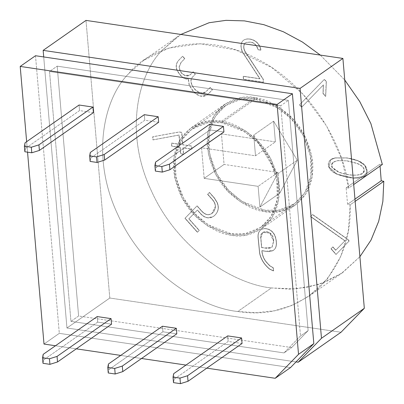 <?xml version="1.0" encoding="UTF-8"?>
<svg xmlns="http://www.w3.org/2000/svg" width="404" height="404" viewBox="0 0 404 404"><rect width="100%" height="100%" fill="white"/><g stroke="black" fill="none" stroke-linecap="round" stroke-linejoin="round"><path stroke-width="0.3" stroke-dasharray="2.02 1.52" d="M350.137 204.868L348.314 230.972L340.875 256.262L327.538 278.659L308.883 296.213L292.395 305.303L274.518 310.777L256.06 312.721L237.774 311.494L271.432 287.941L289.719 289.173L308.176 287.229L326.058 281.755L342.541 272.665L359.898 256.702L341.446 273.417L319.377 284.264L295.455 288.931L271.432 287.941C234.956 284.416 177.876 250.172 151.379 190.865C123.619 131.982 138.289 73.841 162.282 50.172L180.861 34.446L177.477 36.703L162.282 50.172C138.289 73.841 123.619 131.982 151.379 190.865C177.876 250.172 234.956 284.416 271.432 287.941L237.774 311.494C201.293 307.964 144.213 273.72 117.715 214.413C89.961 155.53 104.626 97.389 128.618 73.72L143.814 60.252L168.751 48.086L200.238 43.743L235.921 49.97L271.67 67.463L302.934 94.127L326.508 125.826L341.446 158.191L348.692 188.032L353.712 184.527L348.692 188.032C344.733 148.313 312.211 86.734 257.338 59.014C202.823 29.916 149.833 47.076 128.618 73.72C104.626 97.389 89.961 155.53 117.715 214.413C144.213 273.72 201.293 307.964 237.774 311.494C268.069 316.357 295.173 308.489 319.074 287.885C341.032 264.974 351.384 237.305 350.137 204.868L347.561 204.313L346.147 187.83L348.692 188.032L346.147 187.83L379.81 164.282L380.058 166.094L379.81 164.282L382.356 164.484L379.81 164.282L346.147 187.83L347.561 204.313L354.964 199.132L347.561 204.313L350.137 204.868L355.151 201.359L350.137 204.868M26.649 141.683L27.548 152.162L26.649 141.683M55.474 345.753L76.29 348.834L55.474 345.753M120.73 355.414L141.546 358.494L120.73 355.414M185.986 365.075L206.803 368.155L185.986 365.075M93.405 112.625L79.532 110.575L79.058 105.02L79.532 110.575L25.523 148.359L25.043 142.804L25.523 148.359L79.532 110.575L93.405 112.625M97.667 322.124L97.192 316.569L97.667 322.124L43.657 359.908L43.183 354.353L43.657 359.908L97.667 322.124L111.544 324.18L97.667 322.124M242.052 343.496L228.179 341.441L227.699 335.891L228.179 341.441L174.164 379.23L173.69 373.675L174.164 379.23L228.179 341.441L242.052 343.496M223.912 131.946L210.04 129.891L209.565 124.341L210.04 129.891L223.912 131.946M176.795 333.835L162.923 331.785L162.448 326.23L162.923 331.785L176.795 333.835M158.661 122.286L144.789 120.235L144.309 114.68L144.789 120.235L90.774 158.02L90.299 152.465L90.774 158.02L144.789 120.235L158.661 122.286M320.311 55.09L344.748 79.997L320.311 55.09M273.301 267.781L269.847 265.691L266.499 262.1C263.873 259.014 262.363 255.192 261.984 250.632L266.453 251.293C269.827 251.798 272.382 251.283 274.119 249.748C275.947 248.127 276.71 245.521 276.402 241.935C275.881 235.815 273.564 231.709 269.443 229.634C266.135 228.139 263.272 228.23 260.848 229.906C258.792 231.386 257.909 233.916 258.196 237.507L259.747 253.177C261.045 259.267 264.347 264.534 269.66 268.983L273.564 270.852L273.301 267.781L273.564 270.852L269.66 268.983C264.347 264.534 261.045 259.267 259.747 253.177L258.196 237.507C257.909 233.916 258.792 231.386 260.848 229.906L260.696 230.017C258.641 231.492 257.757 234.027 258.045 237.613L259.59 253.283C260.888 259.373 264.196 264.64 269.508 269.089L273.412 270.958L273.301 267.781L269.695 265.802L266.347 262.211C263.716 259.121 262.211 255.298 261.827 250.743L266.297 251.404L273.412 250.293L273.968 249.854C275.796 248.233 276.553 245.627 276.25 242.041L276.402 241.935C276.71 245.521 275.947 248.127 274.119 249.748L273.564 250.182L266.453 251.293L261.984 250.632C262.363 255.192 263.873 259.014 266.499 262.1L269.847 265.691L273.301 267.781M188.936 218.776L197.46 210.014L200.48 213.413C202.838 216.049 205.389 217.504 208.126 217.766C210.757 218.019 213.054 217.125 215.024 215.09C218.544 211.474 219.251 207.222 217.14 202.343L214.388 197.93L209.499 192.43L207.737 194.238L212.534 199.637C214.509 201.864 215.473 204.212 215.428 206.686C215.09 211.221 212.822 213.883 208.631 214.665C206.232 214.716 203.828 213.383 201.414 210.666L197.122 205.843L185.098 218.205L197.526 232.184L199.268 230.391L188.936 218.776L199.268 230.391L197.526 232.184L185.098 218.205L197.122 205.843L201.414 210.666C203.828 213.383 206.232 214.716 208.631 214.665L211.863 213.6L215.428 206.686C215.473 204.212 214.509 201.864 212.534 199.637L207.737 194.238L209.499 192.43L214.388 197.93L217.14 202.343C219.251 207.222 218.544 211.474 215.024 215.09L213.554 216.352L208.126 217.766C205.389 217.504 202.838 216.049 200.48 213.413L197.46 210.014L200.328 213.519C202.687 216.155 205.237 217.61 207.974 217.872L213.403 216.458L214.872 215.201C218.392 211.58 219.099 207.333 216.988 202.449L214.236 198.036L209.499 192.43L207.585 194.349L212.378 199.743C214.357 201.97 215.322 204.323 215.276 206.792L211.711 213.706L208.479 214.771C206.08 214.822 203.672 213.489 201.258 210.772L197.122 205.843L184.941 218.311L197.374 232.29L199.268 230.391L188.784 218.882L197.46 210.014L188.936 218.776M259.964 78.719L243.334 76.255L243.587 79.204L263.595 82.169L263.287 79.245L245.465 51.97C243.814 49.323 243.44 46.768 244.344 44.304L244.945 43.162L246.223 42.37L250.647 42.041C254.172 42.546 256.702 45.081 258.232 49.652L260.989 50.061C259.136 39.521 247.798 36.809 243.309 40.42C240.653 43.046 240.42 46.955 242.612 52.146L259.964 78.719L242.612 52.146C240.42 46.955 240.653 43.046 243.309 40.42L243.152 40.526C240.501 43.152 240.269 47.061 242.461 52.252L259.964 78.719L243.183 76.366L243.435 79.31L243.334 76.255L259.964 78.719M347.021 157.913L335.441 157.868C325.649 159.151 326.159 169.574 336.886 174.018C353.01 180.502 369.306 179.24 367.009 170.493C366.448 163.994 359.787 159.802 347.021 157.913L358.141 160.726L364.817 165.221L367.044 171.352L364.62 176.225L353.51 177.997L336.886 174.018L328.917 166.852L330.846 159.625L335.441 157.868L347.021 157.913L335.29 157.974L330.689 159.737L328.76 166.963L336.734 174.124L353.354 178.103L364.469 176.336L366.893 171.458L364.666 165.327L357.989 160.837L347.021 157.913M255.131 97.768C239.527 93.203 204.449 104.868 207.343 146.889C210.363 167.544 218.685 183.759 232.315 195.536C244.94 205.646 255.798 210.999 264.888 211.595C280.492 216.165 315.569 204.5 312.676 162.479C309.656 141.824 301.334 125.609 287.704 113.832C275.079 103.717 264.221 98.364 255.131 97.768L278.775 106.989L292.279 118.291L304.293 134.987L311.716 155.621L312.206 176.568L305.914 193.768L295.258 205.07L279.31 211.524L264.888 211.595L241.244 202.379L227.745 191.077L215.726 174.382L208.302 153.747L207.813 132.8L214.105 115.595L224.76 104.298L240.708 97.844L255.131 97.768L221.468 121.321L207.045 121.392L191.097 127.846L180.442 139.148L174.149 156.348L174.644 177.295L182.063 197.93L194.082 214.625L207.585 225.927L231.224 235.143L245.652 235.072L261.595 228.619L272.251 217.317L278.543 200.116L278.053 179.169L270.63 158.535L258.616 141.839L245.112 130.537L221.468 121.321L255.131 97.768M326.381 81.552L324.407 79.335L299.682 104.747L301.813 107.1L323.432 84.88L323.149 93.415L325.715 96.303L326.381 81.552L325.715 96.303L323.149 93.415L323.432 84.88L301.813 107.1L299.682 104.747L324.407 79.335L299.531 104.853L301.657 107.212L323.432 84.88L322.993 93.526L325.715 96.303L326.381 81.552L324.255 79.442L326.381 81.552M182.669 56.237L179.048 59.964C176.311 62.787 175.644 66.14 177.048 70.023C180.684 76.608 184.487 79.548 188.451 78.836L189.304 85.168L193.142 90.966C195.682 93.819 198.329 95.526 201.071 96.086C203.934 96.677 206.409 95.91 208.494 93.778L212.408 89.759L210.282 87.37L206.444 91.314C204.904 92.875 203.02 93.415 200.803 92.935C195.92 91.188 192.728 87.769 191.238 82.679C190.744 80.34 191.264 78.381 192.804 76.795L195.334 74.195L193.188 71.781L190.653 74.381C189.198 75.881 187.35 76.24 185.113 75.457L183.042 74.205C181.174 73.154 179.901 70.72 179.224 66.892L181.093 62.433L184.795 58.63L182.669 56.237L184.795 58.63L181.093 62.433L179.224 66.892C179.901 70.72 181.174 73.154 183.042 74.205L185.113 75.457L189.88 75.043L193.188 71.781L195.334 74.195L192.804 76.795C191.264 78.381 190.744 80.34 191.238 82.679C192.728 87.769 195.92 91.188 200.803 92.935L205.52 92.102L210.282 87.37L212.408 89.759L207.166 94.92L201.071 96.086C198.329 95.526 195.682 93.819 193.142 90.966L189.304 85.168L188.294 78.942L189.153 85.274L192.986 91.072C195.531 93.93 198.177 95.637 200.919 96.197L207.015 95.026L212.408 89.759L210.282 87.37L205.368 92.213L200.652 93.041C195.763 91.294 192.577 87.875 191.087 82.785C190.592 80.452 191.112 78.487 192.647 76.906L195.334 74.195L193.188 71.781L189.728 75.154L184.956 75.563L182.891 74.311C181.017 73.26 179.745 70.826 179.068 66.998L180.942 62.539L184.795 58.63L182.669 56.237L178.891 60.07C176.159 62.893 175.493 66.246 176.896 70.129C180.532 76.715 184.33 79.654 188.294 78.942L188.451 78.836C184.487 79.548 180.684 76.608 177.048 70.023C175.644 66.14 176.311 62.787 179.048 59.964L182.669 56.237M180.179 147.344L180.724 153.712L183.638 154.141L183.093 147.773L191.93 149.081L191.673 146.026L182.835 144.718L181.77 132.34L179.24 131.967L152.828 136.724L153.121 139.814L179.118 134.992L179.916 144.289L171.614 143.056L171.877 146.112L180.179 147.344L171.877 146.112L171.614 143.056L179.916 144.289L179.118 134.992L153.121 139.814L152.828 136.724L179.24 131.967L181.77 132.34L182.835 144.718L191.673 146.026L191.93 149.081L183.093 147.773L183.638 154.141L180.573 153.818L183.487 154.247L183.093 147.773L191.93 149.081L191.673 146.026L182.679 144.824L181.77 132.34L179.24 131.967L152.672 136.83L152.97 139.92L179.118 134.992L179.916 144.289L171.463 143.167L171.725 146.223L180.179 147.344L180.573 153.818L180.179 147.344M331.134 248.697L336.158 254.348L349.202 240.946L347.728 239.284L312.57 214.509L310.676 216.458L344.976 240.769L335.825 250.177L332.896 246.884L331.134 248.697L332.896 246.884L335.825 250.177L344.976 240.769L310.676 216.458L312.57 214.509L347.728 239.284L349.202 240.946L336.007 254.454L349.202 240.946L347.728 239.284L312.57 214.509L310.524 216.569L344.976 240.769L335.668 250.288L332.896 246.884L330.977 248.803L336.007 254.454L331.134 248.697M109.797 298.031L341.011 332.255L109.797 298.031L66.953 328.003L109.797 298.031L85.991 20.402L109.797 298.031M296.031 361.913L66.953 328.003L43.713 56.944L66.953 328.003L296.031 361.913M291.658 347.556L78.608 316.019L57.186 66.16L288.4 100.384L308.141 330.618L291.658 347.556L308.141 330.618L288.4 100.384L57.186 66.16L78.608 316.019L70.958 321.372L49.535 71.508L57.186 66.16L49.535 71.508L280.75 105.737L288.4 100.384L280.75 105.737L300.49 335.966L308.141 330.618L300.49 335.966L284.007 352.909L291.658 347.556L284.007 352.909L70.958 321.372L78.608 316.019L291.658 347.556M35.502 55.727L59.302 333.351L44.001 344.056L59.302 333.351L290.516 367.579L59.302 333.351L35.502 55.727M280.75 105.737L49.535 71.508L70.958 321.372L284.007 352.909L300.49 335.966L280.75 105.737M221.468 121.321C230.558 121.912 241.415 127.27 254.045 137.38C267.67 149.157 275.998 165.372 279.012 186.027C281.906 228.048 246.829 239.713 231.224 235.143C222.139 234.547 211.282 229.194 198.652 219.084C185.022 207.308 176.7 191.092 173.68 170.438C170.791 128.416 205.868 116.751 221.468 121.321M221.589 122.705C206.368 118.251 172.144 129.633 174.967 170.624C177.912 190.779 186.032 206.601 199.329 218.089C211.646 227.952 222.24 233.174 231.108 233.759C246.329 238.214 280.553 226.831 277.73 185.84C274.786 165.685 266.665 149.864 253.369 138.375C241.047 128.512 230.457 123.286 221.589 122.705L244.652 131.699L257.828 142.723L269.554 159.014L276.791 179.149L277.27 199.581L271.135 216.367L260.737 227.391L245.178 233.689L231.108 233.759L208.04 224.765L194.869 213.736L183.143 197.45L175.902 177.316L175.422 156.883L181.563 140.097L191.961 129.073L207.515 122.776L221.589 122.705L255.247 99.157L241.178 99.227L225.619 105.525L215.226 116.549L209.085 133.335L209.565 153.767L216.807 173.902L228.528 190.188L241.703 201.217L264.772 210.206L278.841 210.141L294.4 203.843L304.793 192.819L310.934 176.033L310.454 155.601L303.212 135.466L291.491 119.175L278.316 108.151L255.247 99.157L221.589 122.705M255.247 99.157C264.115 99.737 274.71 104.964 287.032 114.827C300.329 126.316 308.449 142.137 311.393 162.292C314.211 203.283 279.992 214.665 264.772 210.206C255.904 209.626 245.309 204.404 232.987 194.541C219.69 183.052 211.57 167.231 208.631 147.076C205.808 106.085 240.026 94.703 255.247 99.157M275.402 141.885L221.448 133.901L224.069 164.438L278.018 172.427L279.795 193.137L297.263 160.196L273.624 121.17L275.402 141.885L255.51 155.803L201.556 147.814L204.177 178.356L224.069 164.438L221.448 133.901L201.556 147.814L221.448 133.901L275.402 141.885L273.624 121.17L253.732 135.088L255.51 155.803L275.402 141.885M273.624 121.17L297.263 160.196L277.371 174.114L253.732 135.088L273.624 121.17M297.263 160.196L279.795 193.137L259.903 207.055L277.371 174.114L297.263 160.196M279.795 193.137L278.018 172.427L258.126 186.34L259.903 207.055L279.795 193.137M278.018 172.427L224.069 164.438L204.177 178.356L258.126 186.34L278.018 172.427M204.177 178.356L201.556 147.814L255.51 155.803L253.732 135.088L277.371 174.114L259.903 207.055L258.126 186.34L204.177 178.356M347.152 160.954L356.843 163.428C361.449 165.226 363.883 167.483 364.145 170.195L362.59 173.518L357.838 175.018C351.904 175.659 345.501 174.7 338.628 172.139L331.82 167.251L332.81 162.171L337.613 160.676L347.304 160.848L337.769 160.57L332.962 162.06L331.972 167.145L338.779 172.033C345.652 174.594 352.056 175.553 357.989 174.907L362.741 173.407L364.297 170.089C364.034 167.377 361.6 165.12 357 163.322L347.304 160.848L337.613 160.676C328.816 163.176 329.154 166.998 338.628 172.139C345.501 174.7 351.904 175.659 357.838 175.018C362.272 174.477 364.373 172.872 364.145 170.195C363.883 167.483 361.449 165.226 356.843 163.428L347.152 160.954M346.869 158.02C359.631 159.908 366.292 164.105 366.857 170.599C369.15 179.351 352.859 180.608 336.734 174.124C326.003 169.68 325.498 159.257 335.29 157.974L346.869 158.02M347.304 160.848L357 163.322C361.6 165.12 364.034 167.377 364.297 170.089C364.529 172.766 362.423 174.371 357.989 174.907C352.056 175.553 345.652 174.594 338.779 172.033C329.31 166.892 328.972 163.07 337.769 160.57L347.304 160.848M299.531 104.853L324.255 79.442L326.225 81.658L325.563 96.415L322.993 93.526L323.276 84.986L301.657 107.212L299.531 104.853M263.595 82.169L243.435 79.31L263.443 82.275L263.287 79.245L263.595 82.169M244.945 43.162L244.344 44.304C243.44 46.768 243.814 49.323 245.465 51.97L263.287 79.245L245.314 52.076C243.662 49.429 243.289 46.874 244.188 44.41L244.794 43.268L246.071 42.476L250.49 42.152C254.015 42.652 256.545 45.187 258.08 49.758L258.232 49.652C256.702 45.081 254.172 42.546 250.647 42.041L246.223 42.37L244.945 43.162M243.309 40.42C247.798 36.809 259.136 39.521 260.989 50.061L258.08 49.758L260.838 50.167C258.984 39.632 247.647 36.915 243.152 40.526C247.647 36.915 258.984 39.632 260.838 50.167L258.08 49.758C256.545 45.187 254.015 42.652 250.49 42.152L246.071 42.476L244.794 43.268L244.188 44.41C243.289 46.874 243.662 49.429 245.314 52.076L263.135 79.351L263.443 82.275L243.435 79.31L243.183 76.366L259.812 78.825L242.461 52.252C240.269 47.061 240.501 43.152 243.152 40.526M192.986 91.072L189.153 85.274L188.294 78.942C184.33 79.654 180.532 76.715 176.896 70.129C175.493 66.246 176.159 62.893 178.891 60.07L182.517 56.348L184.643 58.737L180.942 62.539L179.068 66.998C179.745 70.826 181.017 73.26 182.891 74.311L184.956 75.563C187.198 76.346 189.042 75.987 190.501 74.487L193.031 71.887L195.183 74.301L192.647 76.906C191.112 78.487 190.592 80.452 191.087 82.785C192.577 87.875 195.763 91.294 200.652 93.041C202.869 93.521 204.747 92.981 206.292 91.42L210.125 87.476L212.252 89.865L208.338 93.89C206.257 96.016 203.783 96.783 200.919 96.197C198.177 95.637 195.531 93.93 192.986 91.072M214.872 215.201C212.903 217.231 210.6 218.125 207.974 217.872C205.237 217.61 202.687 216.155 200.328 213.519L197.309 210.12L188.784 218.882L199.116 230.497L197.374 232.29L184.941 218.311L196.97 205.949L201.258 210.772C203.672 213.489 206.08 214.822 208.479 214.771C212.671 213.989 214.938 211.332 215.276 206.792C215.322 204.323 214.357 201.97 212.378 199.743L207.585 194.349L209.343 192.536L214.236 198.036L216.988 202.449C219.099 207.333 218.392 211.58 214.872 215.201M183.487 154.247L180.573 153.818L180.027 147.45L171.725 146.223L171.463 143.167L179.765 144.395L178.967 135.103L152.97 139.92L152.672 136.83L179.088 132.073L181.618 132.446L182.679 144.824L191.516 146.137L191.779 149.187L182.941 147.879L183.487 154.247M260.848 229.906C263.272 228.23 266.135 228.139 269.443 229.634C273.564 231.709 275.881 235.815 276.402 241.935L276.25 242.041C275.73 235.921 273.412 231.82 269.291 229.74C265.984 228.245 263.115 228.336 260.696 230.017C263.115 228.336 265.984 228.245 269.291 229.74C273.412 231.82 275.73 235.921 276.25 242.041C276.553 245.627 275.796 248.233 273.968 249.854C272.23 251.389 269.675 251.909 266.297 251.404L261.827 250.743C262.211 255.298 263.716 259.121 266.347 262.211L269.695 265.802L273.144 267.887L273.412 270.958L269.508 269.089C264.196 264.64 260.888 259.373 259.59 253.283L258.045 237.613C257.757 234.027 258.641 231.492 260.696 230.017M261.711 247.465L265.054 247.96L271.695 247.405L272.109 247.046L273.665 241.339L271.953 247.157L271.538 247.511L264.903 248.071L261.56 247.576L260.721 237.82L262.666 232.446L269.852 233.027L273.665 241.339L270.003 232.921L262.817 232.34L260.873 237.714L261.711 247.465L260.873 237.714C259.519 228.452 274.17 229.815 273.665 241.339L272.109 247.046C270.998 248.197 268.645 248.505 265.054 247.96L261.711 247.465M261.56 247.576L264.903 248.071C268.493 248.612 270.842 248.303 271.953 247.157L273.508 241.451C274.018 229.921 259.363 228.558 260.721 237.82L261.56 247.576M349.051 241.052L336.007 254.454L330.977 248.803L332.739 246.99L335.668 250.288L344.824 240.875L310.524 216.569L312.418 214.62L347.571 239.39L349.051 241.052M173.503 382.633L174.164 379.23L173.503 382.633M42.996 363.312L43.657 359.908L42.996 363.312M24.856 151.763L25.523 148.359L24.856 151.763M155.368 171.079L156.03 167.68L210.04 129.891L156.03 167.68L155.555 162.125L156.03 167.68L155.368 171.079M108.247 372.973L108.913 369.569L162.923 331.785L108.913 369.569L108.434 364.014L108.913 369.569L108.247 372.973M90.112 161.423L90.774 158.02L90.112 161.423M308.883 296.213L342.541 272.665M143.814 60.252L177.477 36.703M295.258 205.07L261.595 228.619M224.76 104.298L191.097 127.846M225.619 105.525L191.961 129.073M294.4 203.843L260.737 227.391"/><path stroke-width="0.61" d="M359.898 256.702L371.029 240.057L378.694 221.306L382.866 201.419L383.8 181.32L355.151 201.359L383.8 181.32L382.866 201.419L378.694 221.306L371.029 240.057L359.898 256.702M298.526 354.323L277.109 104.459L20.2 66.433L26.649 141.683L20.2 66.433L277.109 104.459L298.526 354.323L313.827 343.622L292.405 93.758L277.109 104.459L292.405 93.758L35.502 55.727L20.2 66.433L35.502 55.727L292.405 93.758L313.827 343.622L298.526 354.323L275.215 378.285L298.526 354.323M27.548 152.162L44.001 344.056L55.474 345.753L44.001 344.056L27.548 152.162M76.29 348.834L120.73 355.414L76.29 348.834M141.546 358.494L185.986 365.075L141.546 358.494M206.803 368.155L275.215 378.285L206.803 368.155M79.058 105.02L92.93 107.075L93.405 112.625L39.395 150.414L31.795 152.788L24.856 151.763L31.795 152.788L31.32 147.238L38.915 144.859L39.395 150.414L93.405 112.625L92.93 107.075L38.915 144.859L92.93 107.075L79.058 105.02L25.043 142.804L79.058 105.02M97.192 316.569L111.065 318.625L111.544 324.18L111.065 318.625L97.192 316.569L43.183 354.353L97.192 316.569M227.699 335.891L241.577 337.946L242.052 343.496L241.577 337.946L187.562 375.73L188.037 381.28L242.052 343.496L188.037 381.28L180.436 383.659L173.503 382.633L180.436 383.659L179.962 378.104L187.562 375.73L241.577 337.946L227.699 335.891L173.69 373.675L173.028 377.078L179.962 378.104L173.028 377.078L173.503 382.633L173.028 377.078L173.69 373.675L227.699 335.891M223.437 126.396L223.912 131.946L223.437 126.396L169.428 164.181L169.902 169.731L223.912 131.946L169.902 169.731L162.302 172.109L155.368 171.079L162.302 172.109L161.827 166.554L169.428 164.181L223.437 126.396L209.565 124.341L223.437 126.396M176.321 328.285L176.795 333.835L176.321 328.285L122.306 366.069L122.786 371.619L176.795 333.835L122.786 371.619L115.185 373.998L108.247 372.973L115.185 373.998L114.711 368.448L122.306 366.069L176.321 328.285L162.448 326.23L176.321 328.285M144.309 114.68L158.186 116.736L158.661 122.286L158.186 116.736L104.171 154.52L104.646 160.07L158.661 122.286L104.646 160.07L97.046 162.448L90.112 161.423L97.046 162.448L96.571 156.893L104.171 154.52L158.186 116.736L144.309 114.68L90.299 152.465L89.638 155.868L96.571 156.893L89.638 155.868L90.112 161.423L89.638 155.868L90.299 152.465L144.309 114.68M380.058 166.094L381.219 180.765L383.8 181.32L381.219 180.765L380.058 166.094M180.861 34.446L209.1 22.73L226.053 20.341L244.465 20.887L263.797 24.669L283.371 31.775L302.45 42.051L320.311 55.09L302.45 42.051L283.371 31.775L263.797 24.669L244.465 20.887L226.053 20.341L209.1 22.73L180.861 34.446M344.748 79.997L359.792 101.636L370.882 123.589L382.356 164.484L370.882 123.589L359.792 101.636L344.748 79.997M342.9 58.434L85.991 20.402L43.152 50.374L300.056 88.405L342.9 58.434L300.056 88.405L321.478 338.269L364.322 308.297L342.9 58.434L364.322 308.297L341.011 332.255L298.167 362.226L296.031 361.913L298.167 362.226L321.478 338.269L300.056 88.405L43.152 50.374L85.991 20.402L342.9 58.434M43.713 56.944L43.152 50.374L43.713 56.944M353.712 184.527L382.356 164.484L353.712 184.527M341.011 332.255L364.322 308.297L321.478 338.269L298.167 362.226L341.011 332.255M290.516 367.579L275.215 378.285L290.516 367.579L313.827 343.622L290.516 367.579M354.964 199.132L381.219 180.765L354.964 199.132M43.183 354.353L42.516 357.757L49.455 358.787L57.055 356.409L111.065 318.625L57.055 356.409L57.53 361.964L111.544 324.18L57.53 361.964L49.929 364.337L42.996 363.312L49.929 364.337L49.455 358.787L42.516 357.757L42.996 363.312L42.516 357.757L43.183 354.353M24.381 146.208L31.32 147.238L24.381 146.208L24.856 151.763L24.381 146.208L25.043 142.804L24.381 146.208M155.555 162.125L209.565 124.341L155.555 162.125L154.889 165.529L161.827 166.554L154.889 165.529L155.368 171.079L154.889 165.529L155.555 162.125M108.434 364.014L162.448 326.23L108.434 364.014L107.772 367.418L114.711 368.448L107.772 367.418L108.247 372.973L107.772 367.418L108.434 364.014M169.428 164.181L161.827 166.554L162.302 172.109L169.902 169.731L169.428 164.181M97.046 162.448L104.646 160.07L104.171 154.52L96.571 156.893L97.046 162.448M31.795 152.788L39.395 150.414L38.915 144.859L31.32 147.238L31.795 152.788M57.055 356.409L49.455 358.787L49.929 364.337L57.53 361.964L57.055 356.409M122.306 366.069L114.711 368.448L115.185 373.998L122.786 371.619L122.306 366.069M180.436 383.659L188.037 381.28L187.562 375.73L179.962 378.104L180.436 383.659"/></g></svg>
